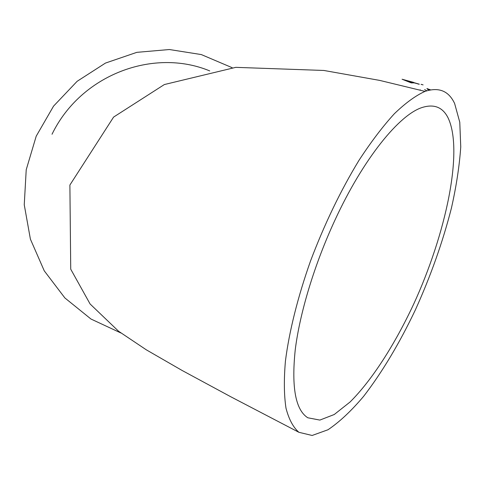 <?xml version="1.0" encoding="UTF-8"?>
<svg xmlns="http://www.w3.org/2000/svg" width="485" height="485" viewBox="0 0 485 485"><rect width="100%" height="100%" fill="white"/><g stroke="black" fill="none" stroke-linecap="round" stroke-linejoin="round"><path stroke-width="0.73" d="M120.88 332.971L90.968 319.027L64.887 297.954L44.256 270.836L30.403 239.16L24.25 204.773L26.22 169.744L36.205 136.188L53.556 106.124L77.139 81.298L105.475 63.074L136.837 52.344L169.386 49.531L201.317 54.575L232.169 67.694M454.621 103.487L459.774 122.232L460.75 146.882C459.471 165.694 456.367 186.07 451.444 208.016C442.75 242.003 430.728 275.953 415.39 309.854C399.488 343.301 382.241 372.116 363.653 396.306C351.389 410.843 339.5 421.992 327.987 429.758L312.134 435.469L298.893 432.299C293.195 427.358 288.896 419.313 285.998 408.176C284.028 395.269 283.84 379.585 285.423 361.125C289.127 331.752 297.76 297.014 310.582 260.845C324.538 223.961 340.67 190.466 358.973 160.359C371.019 141.911 382.81 126.373 394.341 113.751C405.502 103.002 415.73 95.545 425.024 91.392C438.858 86.87 448.722 90.901 454.621 103.487M419.798 90.01L420.331 89.864M426.897 88.543L430.565 89.87M422.114 84.632L421.077 84.341M421.307 84.36L423.096 84.899M413.632 82.383L402.071 79.231L411.262 82.905L414.208 82.88L419.331 84.202L412.802 82.292M52.022 134.254C80.85 74.648 153.49 47.566 209.72 70.907M448.067 117.849C463.696 150.617 446.067 233.794 413.529 304.416C394.705 344.653 372.013 380.155 350.079 401.992L334.244 414.511L319.864 420.083L307.805 417.779C295.541 409.989 291.352 387.357 295.232 349.873C299.791 312.952 314.504 264.24 334.868 220.305C363.32 158.504 399.743 113.951 422.774 107.306C434.396 103.881 442.823 107.397 448.067 117.849M412.759 82.438L402.071 79.231M418.597 84.147L415.051 82.941M415.045 82.953L413.59 82.529M405.654 80.425L410.049 82.353L411.959 82.232L405.654 80.425L410.092 82.201L411.959 82.232M426.812 90.792L424.63 89.579M427.4 89.258L429.625 90.052M427.455 89.119L429.88 89.998M419.925 90.046L420.277 89.998M298.893 432.299L230.805 396.779L182.142 370.485L146.343 349.843L118.558 331.231L90.095 303.98L70.731 269.187L69.888 185.04L113.587 117.091L164.354 84.548L235.789 67.348L323.883 70.464L379.719 80.407L425.024 91.392"/></g></svg>
